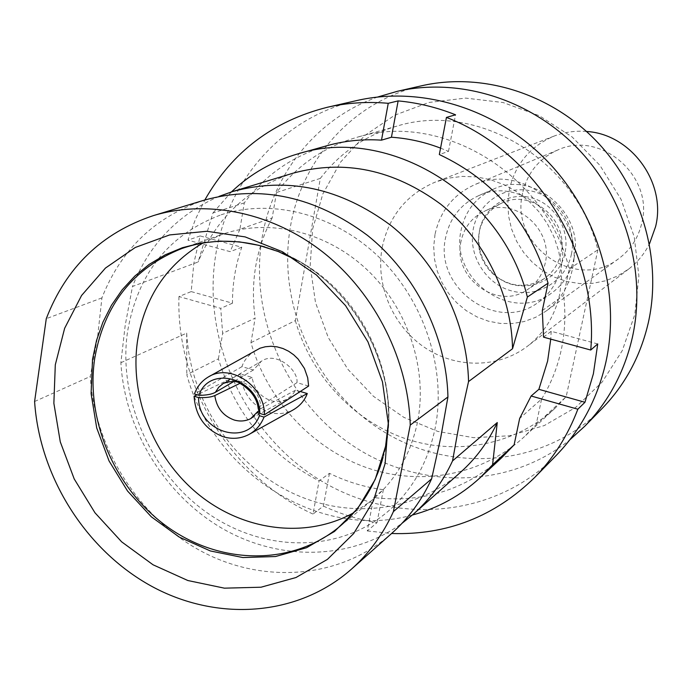 <?xml version="1.0" encoding="UTF-8"?>
<svg xmlns="http://www.w3.org/2000/svg" width="692" height="692" viewBox="0 0 692 692"><rect width="100%" height="100%" fill="white"/><g stroke="black" fill="none" stroke-linecap="round" stroke-linejoin="round"><path stroke-width="0.52" stroke-dasharray="3.46 2.59" d="M204.633 200.04C155.449 216.458 121.212 249.077 101.914 297.897L97.615 336.762L90.271 376.483C94.588 447.862 138.417 517.218 200.758 550.944C263.064 584.515 339.98 579.057 391.438 533.636M573.832 258.955C585.51 213.828 533.229 169.263 493.024 189.357C475.966 197.454 465.353 210.904 461.201 229.718C449.151 278.98 511.414 323.631 551.247 293.339C562.985 284.966 570.511 273.504 573.832 258.955M561.03 267.354C572.924 221.085 519.32 175.31 478.207 195.871C460.76 204.149 449.921 217.928 445.709 237.209C433.46 287.69 497.211 333.544 537.952 302.568C549.958 294.005 557.648 282.267 561.03 267.354M571.41 254.232C577.353 227.408 558.842 197.618 532.286 191.208C505.817 184.401 478.328 202.272 473.311 228.827C467.896 255.279 485.801 284.187 511.829 290.969C537.771 298.14 565.866 281.16 571.41 254.232M479.495 230.427L478.63 239.622L479.634 248.869C481.753 258.54 486.381 266.801 493.508 273.66C516.5 297.153 559.361 285.035 565.044 252.58C570.191 229.216 554.084 203.292 530.963 197.678C507.911 191.719 483.907 207.254 479.495 230.427M560.935 253.341C558.435 264.327 552.683 272.864 543.661 278.98C525.842 288.971 508.802 287.145 492.54 273.504C485.715 266.939 481.286 259.033 479.253 249.786L478.302 240.928L479.123 232.131C482.064 218.897 489.46 209.304 501.302 203.336C530.539 187.774 569.464 220.16 560.935 253.341M461.054 241.223C452.153 277.639 497.643 311.132 527.477 289.593C536.741 283.322 542.649 274.525 545.201 263.219C553.92 229.035 513.819 195.594 483.794 211.588C471.624 217.712 464.047 227.59 461.054 241.223M586.505 131.471C575.277 130.563 564.49 132.094 554.145 136.065C530.141 146.28 515.203 164.203 509.321 189.842L507.833 202.929L508.594 216.129L511.57 229.061L516.664 241.335L523.732 252.606L532.563 262.527L542.9 270.806L554.439 277.198L566.843 281.497L579.758 283.573L592.776 283.339L605.526 280.796L617.601 276.004L628.63 269.084C637.418 262.329 644.364 253.929 649.459 243.887M382.183 247.477C388.835 216.172 406.576 194.357 435.415 182.031L448.667 178.112L462.49 176.391L476.563 176.927L490.533 179.712L504.07 184.703L516.812 191.779L528.463 200.784L538.705 211.501L547.303 223.654L554.015 236.949L558.695 251.058L561.212 265.607L561.523 280.251L559.629 294.619C554.776 316.097 544.033 333.328 527.391 346.285C497.92 368.741 455.189 368.594 423.833 346.943C392.442 325.318 375.306 284.55 382.183 247.477M435.008 234.415L433.711 246.629L434.472 258.981L437.257 271.1L441.989 282.647L448.528 293.287L456.685 302.707L466.218 310.647L476.874 316.858L488.327 321.166L500.255 323.423L512.314 323.553L524.147 321.546L535.392 317.438L545.711 311.339C559.413 301.202 568.227 287.509 572.154 270.261C586.254 215.722 523.628 161.331 474.781 184.669C453.381 194.4 440.121 210.982 435.008 234.415M522.59 193.18C509.355 245.573 576.298 292.085 618.544 258.773C630.524 249.907 638.258 238.039 641.769 223.153C654.321 176.114 600.379 129.733 557.666 150.052C538.938 158.546 527.252 172.922 522.59 193.18M300.267 391.49L295.648 390.141L291.955 395.383L286.635 399.336C281.419 401.793 276.169 402.225 270.875 400.642C260.244 396.75 253.999 389.016 252.139 377.434L240.704 374.087C242.287 392.935 251.68 405.642 268.859 412.207C276.869 414.655 284.879 413.937 292.88 410.071M240.704 374.087L197.133 394.786M295.648 390.141L260.114 409.024L256.092 414.646L250.634 418.669M357.072 100.487C282.924 116.905 227.149 180.69 215.662 255.227C201.744 341.225 245.271 434.481 320.154 480.222C394.838 526.102 494.581 518.256 555.979 455.691M191.191 291.591L232.46 303.191C232.408 283.824 235.514 265.174 241.776 247.252L200.126 235.937L193.821 263.367L191.191 291.591L178.969 296.539L220.731 308.338L222.642 333.38L255.149 318.121L250.971 342.661C267.181 399.483 311.227 447.689 365.627 467.299C420.035 486.658 482.056 475.663 524.38 436.678L536.205 424.412L541.602 399.033L519.657 418.452M200.126 235.937L187.93 240.133L195.326 219.554L204.832 199.979M542.312 310.578L563.634 295.32L569.231 268.998C546.291 173.891 441.167 110.876 356.778 137.362C323.795 147.033 297.041 165.414 276.506 192.506L272.19 217.911L239.908 229.294L244.285 202.877C265.443 174.747 293.088 155.665 327.23 145.649M597.724 343.941L551.169 331.295L543.54 337.16M551.169 331.295L550.754 339.132M541.602 399.033C550.849 384.077 557.397 367.712 561.247 349.936C565.018 332.134 565.814 313.926 563.634 295.32M312.637 229L322.844 193.942L340.455 162.257L364.745 135.545L394.682 115.218L428.867 102.468L465.629 98.1L503.101 102.537L539.276 115.694L572.172 136.999L599.938 165.362L621.018 199.27L634.235 236.846L638.88 275.996L634.798 314.583L622.316 350.533L602.23 381.975L575.744 407.363L544.353 425.537L509.719 435.761L473.596 437.69L437.751 431.41L403.851 417.363L373.438 396.3L347.851 369.26L328.242 337.506L315.483 302.473L310.18 265.745L312.637 229M421.67 85.765C353.448 100.859 301.47 159.151 290.303 227.374C276.774 306.089 316.426 391.361 385.306 432.656C454.004 474.098 545.824 465.906 602.282 408.315M244.285 202.877L212.937 212.972L198.137 261.974L132.492 286.479L125.191 325.396L120.884 362.703C124.733 429.325 164.142 494.235 221.345 527.918C278.556 561.394 350.351 560.788 402.043 523.29M377.711 97.001C316.702 118.341 272.475 174.142 262.086 237.901C249.025 315.907 285.943 400.46 352.003 445.112C417.959 489.772 508.118 489.521 569.732 439.913M202.782 243.1L222.149 234.372C268.946 217.911 326.624 231.431 367.357 270.027C408.029 308.675 427.89 369.182 417.579 421.757C410.737 454.558 395.322 480.888 371.327 500.766L353.759 512.72M308.632 386.058L296.98 382.667C298.685 369.883 275.598 350.723 261.247 361.354L253.41 369.995L241.958 366.656C243.818 360.636 248.281 355.23 255.348 350.437M250.971 342.661L295.346 320.586L320.335 178.389C339.997 152.733 365.514 135.312 396.879 126.126C477.16 100.989 576.445 160.189 597.888 249.795L569.231 268.998M320.335 178.389L276.506 192.506M231.465 191.9L212.937 212.972M440.562 148.114L448.502 151.375L439.333 154.541M295.346 320.586C310.535 374.363 352.323 419.862 404.016 438.148C455.717 456.21 514.684 445.432 554.923 408.358L566.177 396.698L536.205 424.412M501.882 457.542C465.093 489.971 422.362 503.318 373.671 497.565L383.351 489.711C364.658 487.229 346.692 481.77 329.444 473.337L319.09 480.888C268.868 454.67 235.315 413.998 218.412 358.863L186.788 374.597C212.825 472.463 319.384 541.239 412.406 515.021M597.888 249.795L566.177 396.698M218.412 358.863L222.642 333.38M120.884 362.703L186.693 333.094L186.788 374.597M292.924 173.225C247.909 188.198 216.311 217.781 198.137 261.974M218.992 196.407C178.034 214.252 149.195 244.276 132.492 286.479M101.914 297.897L46.277 318.666M186.693 333.094C189.963 397.666 229.588 460.189 286.393 490.066C343.171 519.822 413.401 513.922 460.439 472.377M34.6 401.524L90.271 376.483M448.502 151.375L455.544 114.794M329.444 473.337L323.406 506.086L313.018 514.069L319.09 480.888M323.406 506.086C340.646 514.061 358.517 519.588 377.002 522.668L367.279 530.954L373.671 497.565M377.002 522.668L383.351 489.711M367.279 530.954L391.594 533.497M178.969 296.539C175.88 386.257 231.673 477.03 313.018 514.069M239.908 229.294L230.09 251.637L187.93 240.133M232.46 303.191L220.731 308.338M241.776 247.252L230.09 251.637M272.19 217.911C255.919 248.895 250.236 282.293 255.149 318.121M258.228 408.669L260.676 405.772C259.266 387.382 237.097 374.216 223.317 383.429L261.247 361.354M241.958 366.656L194.443 393.99M253.41 369.995L233.784 381.508M296.98 382.667L260.676 405.772M252.139 377.434L239.968 383.342M257.701 411.662L260.114 409.024M388.255 423.539C391.975 359.356 353.508 290.666 296.842 260.287M371.327 500.766L338.284 527.667C363.205 507.028 379.173 479.573 386.205 445.285C396.767 390.323 375.851 326.858 333.293 286.254C290.675 245.686 230.54 231.387 181.953 248.48L222.149 234.372M221.163 214.788C271.316 198.267 334.21 213.707 379.484 257.588C424.689 301.496 446.591 369.943 435.233 427.751C427.941 462.758 412.034 490.792 387.503 511.838C338.691 553.133 264.465 552.77 207.669 513.161C150.821 473.536 117.718 398.557 127.544 331.658C137.682 273.331 168.883 234.372 221.163 214.788M493.024 189.357L478.207 195.871M492.54 273.504L493.508 273.66M479.253 249.786L479.634 248.869M543.661 278.98L527.477 289.593M554.145 136.065L435.415 182.031M618.544 258.773L545.711 311.339M286.635 399.336L251.291 418.314M264.88 246.94C344.071 267.458 403.41 364.84 385.686 445.873L382.944 457.706M396.879 126.126L356.778 137.362M554.923 408.358L524.38 436.678M209.062 376.569L208.128 377.097M249.795 434.005L248.739 434.593M557.666 150.052L474.781 184.669M628.63 269.084L527.391 346.285M501.302 203.336L483.794 211.588M551.247 293.339L537.952 302.568"/><path stroke-width="1.04" d="M351.346 569.239L391.438 533.636C408.332 518.593 421.731 500.316 431.626 478.829L440.795 437.275L447.94 396.948C446.47 336.027 415.632 273.963 367.521 235.41C315.267 196.511 260.971 184.721 204.633 200.04L153.33 215.627C101.819 232.858 66.138 267.207 46.277 318.666L34.6 401.524C39.591 476.805 85.834 550.114 151.297 586.098C216.734 621.926 297.413 616.814 351.346 569.239C369.052 553.47 383.065 534.259 393.402 511.604L410.244 425.087C408.444 360.584 375.644 294.654 324.79 253.627C273.772 212.764 208.171 199.028 153.33 215.627M649.459 243.887L655.592 226.63C666.681 182.835 631.069 133.945 586.505 131.471M197.133 394.786L194.071 396.239C195.507 416.325 205.299 429.844 223.438 436.79C232.382 439.377 240.816 438.65 248.739 434.593C255.789 430.753 260.884 424.923 264.033 417.086L259.431 415.71L257.744 411.472M391.594 533.497C446.902 535.297 494.607 516.613 534.717 477.445L555.979 455.691C580.839 430.052 597.473 398.886 605.881 362.175C621.053 293.399 598.485 214.485 547.666 161.513C496.718 108.627 421.973 85.678 357.072 100.487L327.42 107.251C273.063 120.97 232.201 151.885 204.832 199.979M550.754 339.132L547.606 361.146L538.878 389.328L584.965 402.277L593.381 373.801L597.724 343.941L590.734 350.04C599.376 253.86 535.669 151.462 446.435 117.424L455.544 114.794C436.764 107.329 417.631 102.701 398.134 100.902L388.247 103.307C367.443 101.447 347.168 102.762 327.42 107.251M590.734 350.04L543.54 337.16L542.312 310.578L548.064 283.184L527.382 297.041C502.245 193.924 388.644 125.295 298.425 153.719C272.804 161.072 250.478 173.796 231.465 191.9M569.732 439.913L584.818 426.177L602.282 408.315C625.153 384.726 640.498 356.198 648.317 322.732C662.417 260.045 642.141 188.553 595.959 140.649C549.664 92.832 481.39 72.15 421.67 85.765L397.312 91.318L377.711 97.001M55.299 364.805L53.864 403.263L60.291 441.903L74.217 478.959L94.977 512.789L121.654 541.845L153.07 564.802L187.843 580.519L224.398 588.165L261.031 587.214L295.968 577.535L327.42 559.387L353.707 533.506L373.325 501.051L385.107 463.623L388.247 423.141L382.46 381.802L367.971 341.874L345.55 305.605L316.469 274.992L282.353 251.698L245.15 236.906L206.891 231.284L169.626 234.934L135.26 247.477L105.452 268.063L81.569 295.493L64.641 328.293L55.299 364.805M527.382 297.041L512.538 348.733L468.545 381.569L459.514 422.25L452.551 460.889C442.897 481.736 429.853 499.486 413.409 514.13L402.043 523.29M584.818 426.177C608.45 401.81 624.288 372.279 632.332 337.592C646.847 272.605 625.706 198.319 577.777 148.503C529.726 98.774 459.004 77.253 397.312 91.318M353.759 512.72C306.245 539.258 243.792 531.075 198.734 494.572C153.685 457.983 129.101 396.231 137.639 340.153C145 296.903 166.711 264.552 202.782 243.1M209.062 376.569L260.036 348.197L265.339 346.753L271.082 346.26L277.051 346.848L282.993 348.526L288.625 351.242L293.719 354.814L298.096 359.036L304.428 368.447L307.698 377.78L308.632 386.058L264.422 414.811L259.82 413.444L258.228 408.669M249.795 434.005L292.88 410.071C299.835 406.092 304.636 400.582 307.291 393.54L300.267 391.49M298.425 153.719L327.23 145.649C344.728 140.761 362.816 138.928 381.5 140.156L391.438 137.232C408.09 138.374 424.464 141.998 440.562 148.114M446.435 117.424L439.333 154.541C494.131 180.344 530.366 223.231 548.064 283.184M538.878 389.328L531.127 396.006L519.657 418.452L514.121 444.835L501.882 457.542L479.945 477.878L492.592 464.747L497.263 422.553L452.551 460.889M514.121 444.835L492.592 464.747M412.406 515.021C437.776 508.265 460.292 495.879 479.945 477.878M512.538 348.733C511.57 293.988 484.063 238.541 440.735 204.201C393.661 169.549 344.391 159.221 292.924 173.225L232.746 191.502L218.992 196.407M468.545 381.569C467.247 322.61 437.474 262.657 390.885 225.454C340.274 187.913 287.561 176.59 232.746 191.502M410.244 425.087L447.94 396.948M413.409 514.13L460.439 472.377C475.88 458.614 488.163 442.006 497.263 422.553M431.626 478.829L393.402 511.604M388.247 103.307L381.5 140.156M398.134 100.902L391.438 137.232M534.717 477.445C553.496 458.165 567.872 435.424 577.846 409.206L531.127 396.006M584.965 402.277L577.846 409.206M233.784 381.508L215.35 392.338C211.813 394.293 206.346 395.296 198.95 395.331C209.105 364.096 259.682 378.749 259.82 413.444M198.95 395.331L194.443 393.99C197.125 386.612 201.692 380.981 208.128 377.097C230.029 362.712 264.924 385.877 264.422 414.811M239.968 383.342L214.805 395.573C211.337 397.156 205.922 397.831 198.578 397.58L194.071 396.239M307.291 393.54L264.033 417.086M259.431 415.71C247.762 447.352 198.016 432.111 198.578 397.58M251.291 418.314L250.634 418.669C245.461 421.22 239.977 421.67 234.181 420.009C223.075 415.935 216.613 407.796 214.805 395.573M296.842 260.287L278.184 251.507L258.912 245.331L239.363 241.854L219.892 241.101L200.818 243.074L182.489 247.684L165.189 254.838L149.204 264.379L134.784 276.117L122.138 289.844L111.464 305.302L102.9 322.23L96.56 340.343L92.52 359.338L91.093 393.558L96.707 427.941L109.042 460.924L127.518 491L151.306 516.794L179.323 537.113L210.333 550.944L242.909 557.562L275.52 556.524L306.573 547.727L334.495 531.447L357.799 508.361L375.168 479.521L385.574 446.34L388.255 423.539M264.88 246.94C235.903 238.87 208.257 239.38 181.953 248.48C133.149 267.96 104.051 304.722 94.657 358.785C85.453 421.246 115.685 490.221 168.199 527.425C220.644 564.646 291.055 565.978 338.284 527.667C359.805 509.978 374.692 486.658 382.944 457.706M258.22 408.669C257.199 398.661 251.161 390.245 240.124 383.411C236.837 380.868 231.232 380.877 223.317 383.429L218.715 387.26L215.35 392.338M257.701 411.662L250.634 418.669"/></g></svg>
